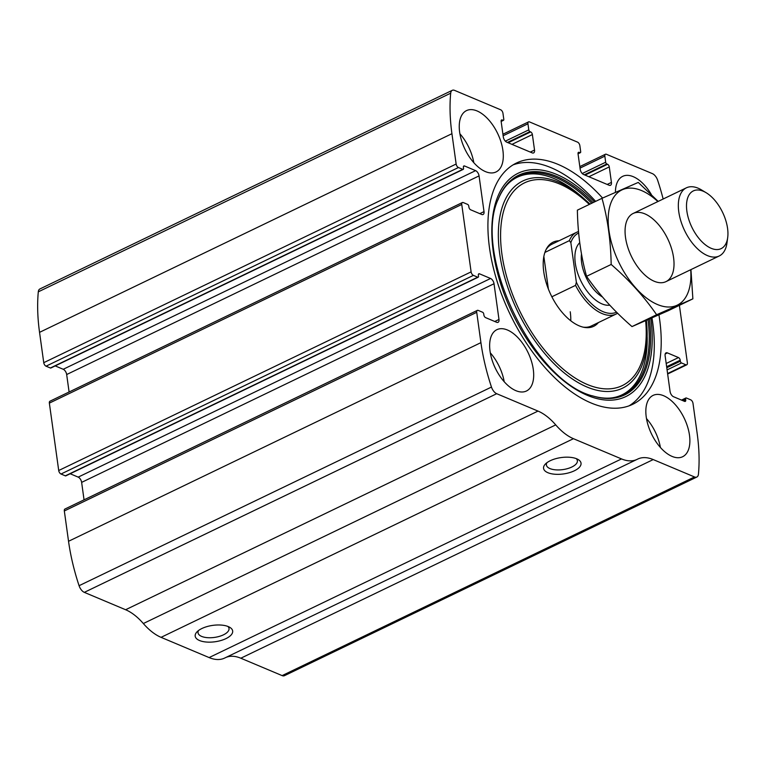 <?xml version="1.0" encoding="UTF-8"?>
<svg xmlns="http://www.w3.org/2000/svg" width="766" height="766" viewBox="0 0 766 766"><rect width="100%" height="100%" fill="white"/><g stroke="black" fill="none" stroke-linecap="round" stroke-linejoin="round"><path stroke-width="1.15" d="M580.389 152.664L578.043 153.794A2.269 1.206 64.3 0 1 578.493 152.329A2.269 1.206 64.3 0 1 579.192 152.348L579.919 152.654A1.513 0.804 64.3 0 0 580.389 152.664A1.513 0.804 64.3 0 0 580.685 151.706L579.852 145.645A3.026 1.609 64.3 0 0 577.554 142.141L529.488 121.909A3.026 1.609 64.3 0 0 528.55 121.88A3.026 1.609 64.3 0 0 527.946 123.795L528.789 129.866A1.513 0.804 64.3 0 0 529.938 131.618L530.656 131.924A2.269 1.206 64.3 0 1 532.38 134.548L534.524 150.05A4.539 2.422 64.3 0 1 533.615 152.932A4.539 2.422 64.3 0 1 532.207 152.884L506.738 142.16A4.539 2.422 64.3 0 1 503.291 136.903L501.136 121.401A2.269 1.206 64.3 0 1 501.596 119.965A2.269 1.206 64.3 0 1 502.295 119.984L503.023 120.291A1.513 0.804 64.3 0 0 503.492 120.31A1.513 0.804 64.3 0 0 503.798 119.343L502.956 113.282A3.026 1.609 64.3 0 0 500.658 109.777L454.621 90.398A7.564 4.031 64.3 0 0 452.275 90.321A7.564 4.031 64.3 0 0 450.686 93.193A158.878 84.662 64.3 0 0 451.93 133.696L456.143 164.029A3.026 1.609 64.3 0 0 458.441 167.534L462.76 169.353A1.513 0.804 64.3 0 0 463.239 169.363A1.513 0.804 64.3 0 0 463.535 168.405L463.401 167.4A2.269 1.206 64.3 0 1 463.851 165.963A2.269 1.206 64.3 0 1 464.56 165.983L475.609 170.636A4.539 2.422 64.3 0 1 479.056 175.893L484.016 211.617A4.539 2.422 64.3 0 1 483.097 214.49A4.539 2.422 64.3 0 1 481.69 214.442L470.64 209.788A2.269 1.206 64.3 0 1 468.916 207.165L468.773 206.15A1.513 0.804 64.3 0 0 467.624 204.398L463.306 202.578A3.026 1.609 64.3 0 0 462.367 202.55A3.026 1.609 64.3 0 0 461.754 204.465L471.109 271.873A3.026 1.609 64.3 0 0 473.407 275.377L477.725 277.196A1.513 0.804 64.3 0 0 478.195 277.206A1.513 0.804 64.3 0 0 478.501 276.248L478.367 275.243A2.269 1.206 64.3 0 1 478.817 273.797A2.269 1.206 64.3 0 1 479.526 273.826L490.575 278.479A4.539 2.422 64.3 0 1 494.022 283.736L498.982 319.451A4.539 2.422 64.3 0 1 498.063 322.333A4.539 2.422 64.3 0 1 496.655 322.285L485.606 317.631A2.269 1.206 64.3 0 1 483.882 315.008L483.739 313.993A1.513 0.804 64.3 0 0 482.59 312.241L478.262 310.421A3.026 1.609 64.3 0 0 477.323 310.393A3.026 1.609 64.3 0 0 476.72 312.308L480.924 342.641A158.878 84.662 64.3 0 0 491.466 387.06A7.564 4.031 64.3 0 0 496.703 393.705L538.01 411.083A49.934 26.609 64.3 0 1 555.723 424.891A49.934 26.609 64.3 0 0 573.447 438.698L621.513 458.92A49.934 26.609 64.3 0 0 637.006 459.418A49.934 26.609 64.3 0 0 637.36 459.246A49.934 26.609 64.3 0 1 637.714 459.073A49.934 26.609 64.3 0 1 653.216 459.571L694.513 476.95A7.564 4.031 64.3 0 0 696.859 477.026A7.564 4.031 64.3 0 0 698.439 474.164A158.878 84.662 64.3 0 0 697.194 433.652L692.991 403.328A3.026 1.609 64.3 0 0 690.693 399.823L686.365 398.004A1.513 0.804 64.3 0 0 685.896 397.985A1.513 0.804 64.3 0 0 685.589 398.942L685.733 399.957A2.269 1.206 64.3 0 1 685.273 401.394A2.269 1.206 64.3 0 1 684.574 401.374L673.515 396.721A4.539 2.422 64.3 0 1 670.068 391.464L665.118 355.74A4.539 2.422 64.3 0 1 666.027 352.858A4.539 2.422 64.3 0 1 667.435 352.906L678.494 357.559A2.269 1.206 64.3 0 1 680.218 360.192L680.352 361.198A1.513 0.804 64.3 0 0 681.501 362.95L685.829 364.769A3.026 1.609 64.3 0 0 686.767 364.798A3.026 1.609 64.3 0 0 687.38 362.883L679.394 305.337M477.323 310.393L64.938 509.036A3.026 1.609 64.3 0 0 64.325 510.96L68.538 541.284A158.878 84.662 64.3 0 0 79.08 585.703A7.564 4.031 64.3 0 0 84.317 592.357L125.614 609.736A49.934 26.609 64.3 0 1 143.338 623.534A49.934 26.609 64.3 0 0 161.061 637.341L209.118 657.573A49.934 26.609 64.3 0 0 224.62 658.071L637.006 459.418M462.367 202.55L49.972 401.202A3.026 1.609 64.3 0 0 49.359 403.117L58.714 470.515A3.026 1.609 64.3 0 0 61.012 474.02L65.34 475.839A1.513 0.804 64.3 0 0 65.809 475.858L478.195 277.206M663.145 199.016A158.878 84.662 64.3 0 0 657.659 180.297A7.564 4.031 64.3 0 0 652.421 173.643L606.385 154.272A3.026 1.609 64.3 0 0 605.446 154.244A3.026 1.609 64.3 0 0 604.843 156.159L580.025 168.108M452.275 90.321L39.88 288.974A7.564 4.031 64.3 0 0 38.3 291.836A158.878 84.662 64.3 0 0 39.545 332.348L43.748 362.672A3.026 1.609 64.3 0 0 46.046 366.177L50.374 367.996A1.513 0.804 64.3 0 0 50.843 368.015L463.239 169.363M199.505 640.51A18.911 8.263 -7.9 0 1 197.006 631.854A18.911 8.263 -7.9 0 1 212.795 625.372A18.911 8.263 -7.9 0 1 229.752 627.316A18.911 8.263 -7.9 0 1 225.003 639.055A18.911 8.263 -7.9 0 1 199.505 640.51M547.872 472.699A18.911 8.263 -7.9 0 1 545.373 464.052A18.911 8.263 -7.9 0 1 561.162 457.57A18.911 8.263 -7.9 0 1 578.119 459.504A18.911 8.263 -7.9 0 1 573.37 471.243A18.911 8.263 -7.9 0 1 547.872 472.699M653.216 459.571L240.821 658.214A49.934 26.609 64.3 0 0 225.836 657.487M240.821 658.214L282.118 675.602A7.564 4.031 64.3 0 0 284.464 675.679L696.859 477.026M602.574 198.049A133.916 71.362 64.3 0 0 516.447 163.034A133.916 71.362 64.3 0 0 489.503 247.878A133.916 71.362 64.3 0 0 547.154 369.959A133.916 71.362 64.3 0 0 632.678 404.324A133.916 71.362 64.3 0 0 659.631 319.479A133.916 71.362 64.3 0 0 658.932 314.845M615.433 192.343A34.049 18.145 -115.7 0 1 622.691 176.343A34.049 18.145 -115.7 0 1 651.311 194.468M689.486 435.174A34.049 18.145 -115.7 0 1 682.63 456.737A34.049 18.145 -115.7 0 1 651.512 433.939A34.049 18.145 -115.7 0 1 653.082 395.4A34.049 18.145 -115.7 0 1 674.827 404.132A34.049 18.145 -115.7 0 1 689.486 435.174M502.898 150.385A34.049 18.145 -115.7 0 1 496.042 171.957A34.049 18.145 -115.7 0 1 464.924 149.159A34.049 18.145 -115.7 0 1 466.494 110.61A34.049 18.145 -115.7 0 1 488.239 119.343A34.049 18.145 -115.7 0 1 502.898 150.385M533.289 369.432A34.049 18.145 -115.7 0 1 526.443 391.005A34.049 18.145 -115.7 0 1 495.324 368.207A34.049 18.145 -115.7 0 1 496.895 329.667A34.049 18.145 -115.7 0 1 518.63 338.4A34.049 18.145 -115.7 0 1 533.289 369.432M578.033 153.765L580.188 169.267A4.539 2.422 64.3 0 0 583.625 174.524L609.104 185.248A4.539 2.422 64.3 0 0 610.512 185.286A4.539 2.422 64.3 0 0 611.421 182.413L609.276 166.911A2.269 1.206 64.3 0 0 607.553 164.278L606.825 163.981A1.513 0.804 64.3 0 1 605.676 162.229L604.843 156.159M84.049 499.834L81.636 482.379A4.539 2.422 64.3 0 0 78.189 477.122L70.175 473.752M69.093 391.991L66.671 374.536A4.539 2.422 64.3 0 0 63.224 369.279L55.209 365.909M576.262 458.623A15.636 6.837 -7.9 0 1 577.382 460.692A15.636 6.837 -7.9 0 1 567.616 468.601A15.636 6.837 -7.9 0 1 549.969 468.581A15.636 6.837 -7.9 0 1 546.397 464.991A15.636 6.837 -7.9 0 1 546.924 462.693M227.885 626.435A15.636 6.837 -7.9 0 1 229.015 628.493A15.636 6.837 -7.9 0 1 219.248 636.412A15.636 6.837 -7.9 0 1 201.602 636.393A15.636 6.837 -7.9 0 1 198.03 632.793A15.636 6.837 -7.9 0 1 198.557 630.504M490.288 352.839A34.049 18.145 -115.7 0 1 504.2 381.727M459.897 133.782A34.049 18.145 -115.7 0 1 473.809 162.67M646.485 418.571A34.049 18.145 -115.7 0 1 660.397 447.459M651.962 317.928A133.916 71.362 -115.7 0 1 652.709 322.812A133.916 71.362 -115.7 0 1 629.135 405.808M513.076 164.872A133.916 71.362 -115.7 0 1 595.632 201.372M598.39 322.591A46.707 24.885 -115.7 0 1 584.142 327.36A46.707 24.885 -115.7 0 1 550.993 295.034A46.707 24.885 -115.7 0 1 546.378 248.96A46.707 24.885 -115.7 0 1 558.988 240.792M617.597 313.217A45.395 24.186 -115.7 0 1 616.18 314.012L591.381 325.962A45.395 24.186 -115.7 0 1 583.108 327.139M545.909 249.898A45.395 24.186 -115.7 0 1 551.98 244.172L576.779 232.222A45.395 24.186 -115.7 0 1 578.512 231.533M570.239 311.791A45.395 24.186 -115.7 0 1 570.756 320.762M616.534 312.164A43.882 23.382 -115.7 0 1 576.358 282.261L570.852 242.64A43.882 23.382 -115.7 0 1 578.646 233.008M570.852 242.64L569.349 240.648A45.395 24.186 -115.7 0 1 576.779 232.222M616.18 314.012A45.395 24.186 -115.7 0 1 575.553 285.364L576.358 282.261M575.553 285.364L551.855 296.777M569.349 240.648L544.894 252.435M548.379 289.041L543.85 256.447M727.566 228.335A32.028 17.063 -115.7 0 1 727.7 237.527A32.028 17.063 -115.7 0 1 705.457 244.871A32.028 17.063 -115.7 0 1 686.499 205.508A32.028 17.063 -115.7 0 1 706.108 192.697A32.028 17.063 -115.7 0 1 727.566 228.335M727.7 237.527L726.991 242.87A37.831 20.155 -115.7 0 1 719.217 255.988A37.831 20.155 -115.7 0 1 684.641 230.652A37.831 20.155 -115.7 0 1 686.384 187.823A37.831 20.155 -115.7 0 1 701.484 189.92L706.108 192.697M690.702 269.718A63.932 34.068 -115.7 0 1 657.448 304.514A63.932 34.068 -115.7 0 1 608.175 219.631A63.932 34.068 -115.7 0 1 657.87 201.563M654.221 281.256A37.831 20.155 -115.7 0 1 650.861 279.542A37.831 20.155 -115.7 0 1 625.353 226.592A37.831 20.155 -115.7 0 1 650.497 217.075A37.831 20.155 -115.7 0 1 673.956 261.493A37.831 20.155 -115.7 0 1 654.221 281.256M658.195 201.401L638.26 182.423L601.999 198.308C607.687 218.789 610.751 240.84 611.172 264.462C629.001 279.925 644.139 296.681 656.615 314.73L692.876 298.845L690.942 269.603M692.876 298.845L668.258 310.699L631.998 326.584C614.169 311.12 599.022 294.364 586.555 276.315C580.858 255.834 577.803 233.783 577.373 210.162L601.999 198.308M656.615 314.73L631.998 326.584M611.172 264.462L586.555 276.315M480.924 342.641L68.538 541.284M476.72 312.308L64.325 510.96M471.109 271.873L58.714 470.515M461.754 204.465L49.359 403.117M450.686 93.193L38.3 291.836M451.93 133.696L39.545 332.348M456.143 164.029L43.748 362.672M491.466 387.06L79.08 585.703M496.703 393.705L84.317 592.357M538.01 411.083L125.614 609.736M555.723 424.891L143.338 623.534M573.447 438.698L161.061 637.341M621.513 458.92L209.118 657.573M694.513 476.95L282.118 675.602M685.589 398.942L682.429 400.465M685.733 399.957L683.626 400.972M667.435 352.906L665.185 353.988M678.494 357.559L666.19 363.486M680.218 360.192L666.64 366.723M680.352 361.198L666.784 367.737M681.501 362.95L667.081 369.901M685.829 364.769L667.588 373.559M605.676 162.229L582.246 173.518M606.825 163.981L584.324 174.82M607.553 164.278L585.052 175.117M609.276 166.911L588.882 176.735M611.421 182.413L607.208 184.443M579.192 152.348L578.071 152.894M579.919 152.654L578.014 153.564M527.946 123.795L503.128 135.754M528.789 129.866L505.349 141.155M529.938 131.618L507.427 142.457M530.656 131.924L508.155 142.763M532.38 134.548L511.985 144.372M534.524 150.05L530.311 152.08M502.295 119.984L501.175 120.53M503.023 120.291L501.117 121.21M458.441 167.534L46.046 366.177M462.76 169.353L50.374 367.996M464.56 165.983L463.43 166.528M475.609 170.636L63.224 369.279M479.056 175.893L66.671 374.536M484.016 211.617L479.794 213.647M498.982 319.451L494.759 321.49M494.022 283.736L81.636 482.379M490.575 278.479L78.189 477.122M479.526 273.826L478.396 274.362M477.725 277.196L65.34 475.839M473.407 275.377L61.012 474.02M650.822 318.426A123.958 66.048 -115.7 0 1 574.529 388.592A123.958 66.048 -115.7 0 1 492.442 218.846A123.958 66.048 -115.7 0 1 594.483 201.927M649.348 319.077A121.957 64.986 -115.7 0 1 593.372 396.118L593.372 396.118C534.122 382.531 472.057 253.69 498.369 198.882L498.369 198.882A121.957 64.986 -115.7 0 1 593.018 202.626M648.036 319.652A121.172 64.564 -115.7 0 1 592.874 395.965M498.178 199.371A121.172 64.564 -115.7 0 1 591.706 203.258M593.372 396.118L592.377 395.811C624.625 406.181 647.777 382.416 647.184 337.873L646.389 320.37A114.967 61.261 -115.7 0 1 647.136 333.057A114.967 61.261 -115.7 0 1 570.555 377.724A114.967 61.261 -115.7 0 1 498.522 228.182A114.967 61.261 -115.7 0 1 581.183 196.153L577.449 193.109C542.989 164.881 509.974 168.166 497.986 199.849M645.642 320.695A112.535 59.968 -115.7 0 1 574.28 377.475A112.535 59.968 -115.7 0 1 500.974 226.2A112.535 59.968 -115.7 0 1 589.303 204.417M609.774 305.184A35.179 18.748 -115.7 0 1 580.724 280.653A35.179 18.748 -115.7 0 1 579.728 242.707M602.459 296.978A30.64 16.325 -115.7 0 1 581.49 253.977M685.896 397.985L681.529 400.091M686.767 364.798L667.655 374.009M605.446 154.244L579.814 166.595M528.55 121.88L502.917 134.232M503.492 120.31L501.146 121.44M590.05 204.062L581.183 196.153M686.384 187.823L633.128 213.475M719.217 255.988L665.96 281.639"/></g></svg>
